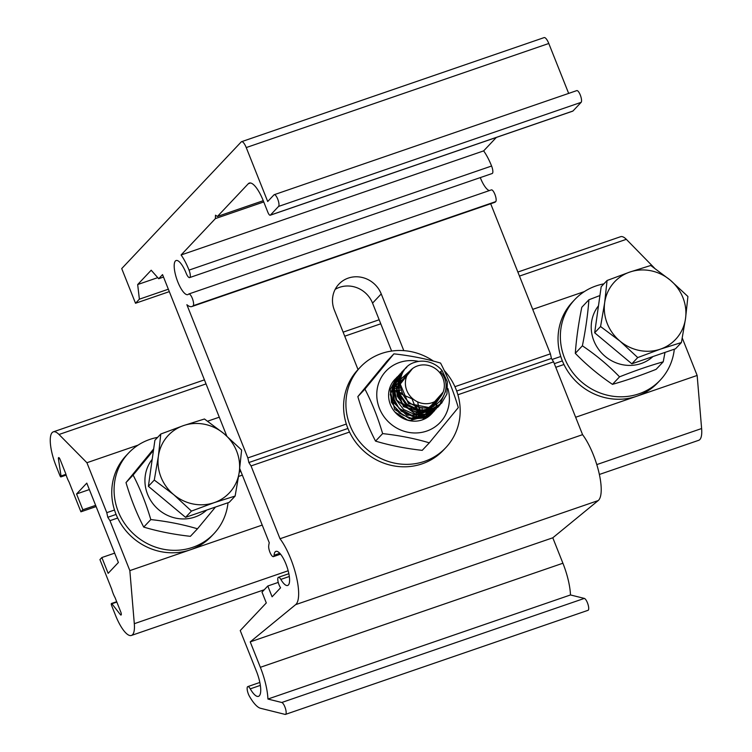 <?xml version="1.0" encoding="UTF-8"?>
<svg xmlns="http://www.w3.org/2000/svg" width="752" height="752" viewBox="0 0 752 752"><rect width="100%" height="100%" fill="white"/><g stroke="black" fill="none" stroke-linecap="round" stroke-linejoin="round"><path stroke-width="1.13" d="M89.356 489.561L76.563 493.97L86.79 483.122L118.384 562.496L108.147 573.344L101.858 557.542L99.931 559.591L111.775 589.352A12.577 3.779 71 0 0 115.075 597.652L120.799 612.043A2.519 0.752 -109 0 1 121.044 615.033A2.519 0.752 -109 0 1 120.367 614.61L111.898 603.781L116.842 602.079M114.661 553.143L101.858 557.542M95.645 505.363L82.842 509.762L76.563 493.97M96.124 506.575L80.915 511.811L82.842 509.762M517.865 272.045L620.607 236.701A28.52 8.573 71 0 1 626.322 239.324L654.4 268.013M584.37 291.588L532.717 309.363M219.283 417.181L207.627 421.195M138.095 445.118L86.912 462.724L106.784 512.667L114.492 510.016M552.081 359.475L560.776 356.486M239.249 472.059L240.894 471.495M117.679 518.025L109.971 520.675L107.799 517.282L106.784 512.667M107.799 517.282L116.09 514.434M242.341 475.132L238.61 476.42M86.912 462.724L59.013 434.487A28.52 8.573 -109 0 0 53.298 431.855A28.52 8.573 -109 0 0 56.015 465.779L59.972 475.725A1.673 0.508 -109 0 0 60.903 476.909A1.673 0.508 -109 0 0 61.044 475.997L58.43 458.955A2.519 0.752 71 0 1 58.647 457.592A2.519 0.752 71 0 1 60.047 459.359L65.772 473.751A12.577 3.779 -109 0 0 69.071 482.051L80.915 511.811M262.222 525.075L129.842 570.618L134.307 623.69A28.52 8.573 71 0 1 131.412 635.449A28.52 8.573 71 0 1 115.564 615.446L111.606 605.492A1.673 0.508 71 0 1 111.446 603.499A1.673 0.508 71 0 1 111.898 603.781M599.372 474.465L698.721 440.296A28.52 8.573 -109 0 0 701.616 428.537L697.151 375.455L575.647 417.257M563.962 364.494L555.775 367.314M109.971 520.675L129.842 570.618M682.271 338.062L697.151 375.455M554.327 363.677L562.374 360.904M347.922 428.461L248.865 462.536L247.85 457.921L186.872 304.71A30.616 9.203 -109 0 0 191.939 306.525A30.616 9.203 -109 0 0 193.179 305.707L495.737 201.621A30.616 9.203 71 0 1 494.506 202.438L191.939 306.525M358.027 369.58L334.339 310.059A26 24.496 -136.7 0 1 338.879 284.143A26 24.496 -136.7 0 1 381.236 293.919L403.805 350.639M454.913 386.688L550.408 353.835L490.689 203.754M247.85 457.921L346.324 424.043M349.511 432.052L251.036 465.93L248.865 462.536M251.036 465.93L280.017 538.752L582.574 434.665L553.594 361.844L457.893 394.762M582.574 434.665A39.001 11.731 71 0 1 598.865 472.228A39.001 11.731 71 0 1 598.207 500.569L552.795 537.793L250.228 641.879L295.639 604.646A39.001 11.731 -109 0 0 296.297 576.305A39.001 11.731 -109 0 0 280.017 538.752M250.228 641.879L260.352 667.306A37.741 11.346 71 0 1 267.928 699.04L281.774 702.49A6.289 1.889 71 0 1 285.422 708.403A6.289 1.889 71 0 1 285.487 714.391L588.055 610.304A6.289 1.889 -109 0 0 587.979 604.317A6.289 1.889 -109 0 0 584.342 598.404L570.486 594.954A37.741 11.346 -109 0 0 562.91 563.229L552.795 537.793M570.486 594.954L267.928 699.04M285.487 714.391A6.289 1.889 71 0 1 285.111 714.4L260.549 708.29A33.549 10.086 71 0 1 249.429 696.249A6.289 1.889 71 0 1 247.295 690.223A6.289 1.889 71 0 1 247.803 686.604A6.289 1.889 71 0 1 250.266 688.851A20.971 6.307 -109 0 0 258.481 696.352A20.971 6.307 -109 0 0 256.488 671.404L240.236 630.561L266.302 602.935L262.006 592.144L267.797 586.005L278.249 582.405M288.862 573.701L278.437 577.292A6.289 1.889 71 0 0 277.939 580.986A6.289 1.889 71 0 0 280.139 587.077A30.616 9.203 -109 0 0 280.571 587.801L272.092 596.787L267.797 586.005M278.437 577.292A6.289 1.889 71 0 1 280.825 579.407L289.332 576.483M279.8 553.293L274.066 555.267A18.029 5.424 71 0 1 275.937 551.366A18.029 5.424 71 0 1 286.926 566.66A18.029 5.424 71 0 1 287.668 585.47A18.029 5.424 71 0 1 280.825 579.407M274.066 555.267A6.289 1.889 71 0 1 273.418 556.621A6.289 1.889 71 0 1 270.259 553.002A6.289 1.889 71 0 1 268.68 546.084A30.616 9.203 -109 0 1 269.272 542.803L239.728 468.552M226.784 436.047L162.545 274.612L158.691 278.71L163.513 277.046M391.623 351.052L372.55 303.131A26 24.496 43.3 0 0 335.176 289.36M157.741 277.638L137.672 284.547L151.19 270.222L158.691 278.71M168.354 289.21L139.383 299.174L137.672 284.547M139.383 299.174L135.52 303.263L121.721 268.586L241.232 141.912A8.385 2.519 71 0 1 241.571 141.686A8.385 2.519 71 0 1 246.233 147.571L267.703 201.517L273.972 194.862A6.289 1.889 71 0 1 274.226 194.693A6.289 1.889 71 0 1 277.902 199.562A6.289 1.889 71 0 1 278.569 206.424L270.372 215.119A4.192 1.26 71 0 1 270.203 215.232A4.192 1.26 71 0 1 267.872 212.29L263.266 200.728A25.164 7.567 -109 0 0 249.288 183.074A25.164 7.567 -109 0 0 248.273 183.751L217.422 216.454L263.256 200.69M169.322 291.635L135.52 303.263M568.662 93.408L548.791 43.484A8.385 2.519 -109 0 0 544.138 37.6L241.571 141.686M572.563 111.164A4.192 1.26 -109 0 0 572.761 111.146A4.192 1.26 -109 0 0 572.93 111.033L581.136 102.338A6.289 1.889 -109 0 0 580.459 95.476A6.289 1.889 -109 0 0 576.793 90.607L274.226 194.693M263.755 201.95L215.41 218.578L215.495 215.204L217.422 216.454M215.41 218.578L181.082 254.975L483.649 150.889L496.329 137.437M483.649 150.889A30.616 9.203 71 0 1 491.592 166.023L189.034 270.109A30.616 9.203 -109 0 0 181.082 254.975M189.034 270.109A6.289 1.889 71 0 1 189.626 277.591A6.289 1.889 71 0 1 186.139 273.183A18.029 5.424 71 0 0 176.118 260.521A18.029 5.424 71 0 0 176.852 279.34A18.029 5.424 71 0 0 187.85 294.624A18.029 5.424 71 0 0 188.573 294.145A6.289 1.889 71 0 1 188.827 293.976A6.289 1.889 71 0 1 192.503 298.845A6.289 1.889 71 0 1 193.179 305.707M189.626 277.591L492.193 173.505A6.289 1.889 -109 0 0 491.592 166.023M480.284 177.604A18.029 5.424 -109 0 0 489.383 190.585M550.408 353.835L551.423 358.45L553.594 361.844M551.423 358.45L456.68 391.04M495.737 201.621A6.289 1.889 -109 0 0 495.06 194.759A6.289 1.889 -109 0 0 491.394 189.889L188.827 293.976M214.151 502.665L191.459 511.087L173.731 494.666A41.933 39.508 43.3 0 0 214.151 502.665A41.933 39.508 43.3 0 0 239.239 472.124L235.132 496.066L214.151 502.665M154.282 480.067L158.399 456.135A41.933 39.508 43.3 0 0 173.731 494.666L154.282 480.067L148.388 486.318L154.893 440.268L160.787 434.026L183.488 425.594A41.933 39.508 43.3 0 0 158.399 456.135L160.787 434.026M223.908 433.594L241.627 450.025L239.239 472.124A41.933 39.508 43.3 0 0 223.908 433.594A41.933 39.508 43.3 0 0 183.488 425.594L204.459 418.996L223.908 433.594M191.459 511.087L185.556 517.338L229.228 502.317L235.132 496.066M185.556 517.338L148.388 486.318M603.903 283.861A58.712 55.31 43.3 0 0 596.026 285.929A58.712 55.31 43.3 0 0 574.782 299.578L572.469 302.031A58.712 55.31 43.3 0 0 577.216 382.561A58.712 55.31 43.3 0 0 657.878 382.618L660.2 380.164A58.712 55.31 43.3 0 0 674.309 349.201M574.782 299.578A58.712 55.31 43.3 0 0 579.538 380.098A58.712 55.31 43.3 0 0 660.2 380.164M400.6 398.41L401.737 399.021M411.024 407.781L411.57 408.684M392.967 391.595L393.86 391.604M394.292 391.613L396.078 391.754M396.492 391.811L398.532 392.159M399.152 392.3L402.442 393.334M416.194 406.118L417.755 409.84M417.943 410.432L418.469 412.434M418.573 412.97L418.855 414.766M418.902 415.189L418.996 416.683M419.4 407.076L420.095 409.37M420.772 413.149L420.885 414.446M420.913 415.198L420.923 415.997M420.312 412.463L420.011 410.799M432.55 412.82L430.407 415.01L409.887 420.528L407.396 419.954L394.894 412.011M434.684 410.432L426.393 416.796L411.833 418.422L402.611 414.935L393.935 406.042L390.269 394.48L396.248 377.965L397.554 376.658M422.248 419.907L430.059 415.311M431.498 413.938L432.325 413.036M396.652 377.532L390.297 389.527L391.472 402.358L399.321 413.149L411.419 418.892L423.442 418.103L433.443 411.908L434.994 410.056M413.76 416.392L398.889 408.176L393.061 397.376L392.873 385.503L398.795 375.342M398.917 375.192L392.187 387.496L393.456 400.28L401.22 411.156L413.365 416.787M438.82 406.136L437.702 407.405L416.138 414.484L396.699 400.111L394.189 388.333L397.498 377.166L401.906 372.184M402.245 371.911L403.918 370.708M436.433 408.637L421.44 416.674L413.779 416.392M413.393 416.787L425.406 416.11L436.151 408.891M400.337 373.706L399.744 374.308M398.222 376.094L393.851 387.167L395.862 399.406L403.608 409.464L415.301 414.756M417.595 412.303L411.081 410.244L401.427 402.386L396.389 391.247L402.01 371.808L402.922 370.886M415.32 414.756L427.268 414.07L438.303 406.625M402.564 371.319L401.624 372.24M401.587 372.278L396.078 383.407L397.282 396.257L405.112 407.011L417.228 412.763L429.204 411.964L439.243 405.77L445.494 391.557M419.55 410.235L406.851 404.162L399.773 394.048L398.137 382.185L403.993 369.796L406.766 367.286M440.183 404.67L434.778 409.285L417.623 412.303M406.494 367.568L403.551 370.172L398.005 381.367L399.218 394.151L407.039 404.999L419.137 410.667M416.495 417.219L416.458 414.944M416.42 414.521L416.129 412.538M418.319 416.862L418.422 415.16M418.422 414.747L412.002 398.814L396.52 391.933M419.983 416.382L420.152 415.217M420.199 414.794L417.67 401.888M401.192 390.1L393.277 390.485M421.581 415.753L421.731 415.151M421.816 414.728L422.107 407.546M400.609 387.882L393.888 388.803M400.299 379.957L390.796 392.948L394.65 409.445L409.586 418.62L426.102 414.418M426.779 413.863L432.231 406.418M406.71 376.188L394.208 386.368L394.095 403.044L406.691 415.245L423.959 414.888M425.284 414.23L435.117 401.38M407.528 374.421L399.152 379.779M418.018 414.747L429.74 410.526L436.818 400.299M408.618 372.625L396.445 387.524L403.467 406.691L423.536 412.275L438.566 398.88M410.037 370.839L400.252 379.647L398.682 393.07L406.005 405.112L419.174 410.667L436.32 407.65L441.979 402.743M422.615 410.63L433.669 406.39L440.428 396.868M412.519 368.574L400.261 384.084L408.411 403.495L429.373 407.622L443.116 392.13M416.298 361.891L414.014 362.558C394.33 368.95 396.407 401.107 417.614 406.597C437.833 414.39 455.58 387.712 440.409 371.77L442.101 370.604L447.374 381.847L446.942 393.992L441.499 403.251L430.153 409.99L419.56 410.244M427.54 365.265A20.013 18.856 -136.7 0 1 440.221 397.122A20.013 18.856 -136.7 0 1 406.804 390.504A20.013 18.856 -136.7 0 1 427.54 365.265M442.101 370.604A25.164 23.707 43.3 0 0 427.051 361.627A25.164 23.707 43.3 0 0 414.032 362.596M398.081 382.665A20.624 19.43 -136.7 0 1 400.177 380.916M395.599 378.688A25.164 23.707 43.3 0 0 396.802 414.014A25.164 23.707 43.3 0 0 432.137 413.196M432.597 412.641A25.164 23.707 43.3 0 0 433.227 411.823M433.453 411.494A25.164 23.707 43.3 0 0 434.064 410.583M434.148 410.432A25.164 23.707 43.3 0 0 434.741 409.426M434.825 409.257A25.164 23.707 43.3 0 0 435.361 408.204M435.511 407.875A25.164 23.707 43.3 0 0 436.856 404.012M418.667 361.411A37.327 35.165 43.3 0 0 377.109 389.668A37.327 35.165 43.3 0 0 408.063 432.268A37.327 35.165 43.3 0 0 449.057 403.899A37.327 35.165 43.3 0 0 447.891 388.53M393.898 353.854C410.62 355.696 426.177 358.779 440.569 363.084C447.637 376.686 453.541 391.519 458.278 407.584L429.307 442.843C414.916 438.529 399.359 435.455 382.636 433.603C377.899 417.539 371.996 402.705 364.927 389.113L393.898 353.854L386.81 361.364L357.839 396.624C362.577 412.688 368.48 427.521 375.549 441.114C389.94 445.428 405.497 448.502 422.22 450.354L429.307 442.843M364.927 389.113L357.839 396.624M382.636 433.603L375.549 441.114M433.443 361.11A58.712 55.31 43.3 0 0 360.33 367.136L358.018 369.589A58.712 55.31 43.3 0 0 346.39 389.075A58.712 55.31 43.3 0 0 372.306 457.498A58.712 55.31 43.3 0 0 443.426 450.166L445.748 447.713A58.712 55.31 43.3 0 0 444.188 370.426M360.33 367.136A58.712 55.31 43.3 0 0 348.712 386.613A58.712 55.31 43.3 0 0 374.618 455.045A58.712 55.31 43.3 0 0 445.748 447.713M157.619 437.382A58.712 55.31 43.3 0 0 128.507 453.108L126.186 455.562A58.712 55.31 43.3 0 0 153.643 549.721A58.712 55.31 43.3 0 0 211.594 536.138L213.916 533.685A58.712 55.31 43.3 0 0 228.025 502.731M128.507 453.108A58.712 55.31 43.3 0 0 155.965 547.268A58.712 55.31 43.3 0 0 213.916 533.685M670.192 280.073L687.911 296.495L685.523 318.604A41.933 39.508 43.3 0 0 670.192 280.073A41.933 39.508 43.3 0 0 629.772 272.074L650.743 265.475L670.192 280.073M681.406 342.536L660.435 349.135A41.933 39.508 43.3 0 0 685.523 318.604L681.406 342.536L675.512 348.787L631.84 363.808L594.672 332.788L601.177 286.747L607.071 280.496L629.772 272.074A41.933 39.508 43.3 0 0 604.683 302.605L607.071 280.496M637.734 357.567L620.015 341.135A41.933 39.508 43.3 0 0 660.435 349.135L637.734 357.567L631.84 363.808M600.566 326.547L604.683 302.605A41.933 39.508 43.3 0 0 620.015 341.135L600.566 326.547L594.672 332.788M152.195 459.34A37.327 35.165 43.3 0 0 145.277 475.631A37.327 35.165 43.3 0 0 164.895 514.039A37.327 35.165 43.3 0 0 206.659 510.082M215.467 507.045L197.485 528.806C183.084 524.501 167.527 521.418 150.804 519.576C146.067 503.511 140.163 488.678 133.104 475.085L153.455 450.42M153.671 448.906L126.007 482.596C130.754 498.661 136.657 513.484 143.717 527.086C158.117 531.401 173.674 534.475 190.388 536.326L197.485 528.806M133.104 475.085L126.007 482.596M150.804 519.576L143.717 527.086M598.479 305.82A37.327 35.165 43.3 0 0 603.583 354.972A37.327 35.165 43.3 0 0 652.943 356.551M664.994 352.406L663.226 361.815C649.831 365.594 635.271 370.595 619.554 376.837C608.33 365.265 595.941 354.925 582.386 345.817C585.714 329.235 587.885 313.885 588.891 299.775L599.936 295.536M588.891 299.775L581.794 307.286C578.467 323.868 576.305 339.218 575.299 353.327C586.522 364.899 598.912 375.239 612.466 384.347C625.861 380.578 640.422 375.568 656.139 369.326L663.226 361.815M582.386 345.817L575.299 353.327M619.554 376.837L612.466 384.347M626.322 239.324L519.472 276.087M380.775 323.792L344.736 336.191M206.039 383.905L59.013 434.487M61.044 475.997L65.932 474.315M59.652 458.541L58.43 458.955M121.307 614.29L120.367 614.61M701.616 428.537L596.787 464.595M288.176 570.759L134.307 623.69M598.207 500.569L295.639 604.646M562.91 563.229L260.352 667.306M584.342 598.404L281.774 702.49M260.342 685.382L250.266 688.851M246.233 147.571L548.791 43.484M581.136 102.338L278.569 206.424M572.93 111.033L270.372 215.119M248.273 183.751L250.51 182.98M381.236 293.919L372.55 303.131M53.298 431.855L204.431 379.863M343.128 332.149L379.168 319.76M66.167 475.095L60.903 476.909M111.446 603.499L116.682 601.703M264.262 589.747L131.412 635.449M247.803 686.604L259.835 682.459M280.562 554.168L273.418 556.621M572.761 111.146L270.203 215.232"/></g></svg>
